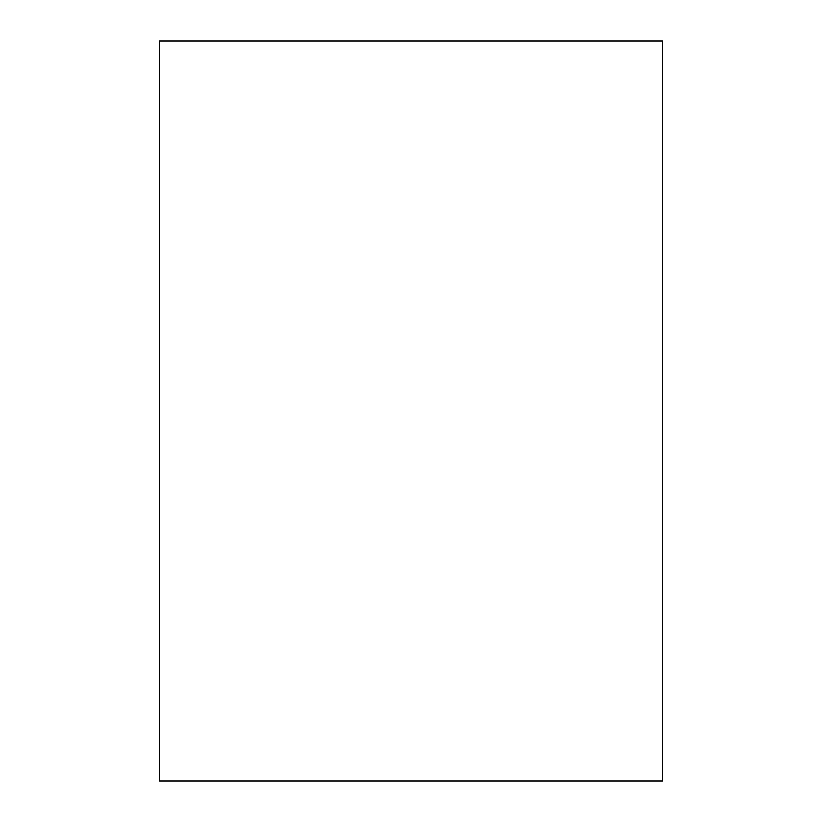 <?xml version="1.0" encoding="UTF-8"?>
<svg xmlns="http://www.w3.org/2000/svg" width="822" height="822" viewBox="0 0 822 822"><rect width="100%" height="100%" fill="white"/><g stroke="black" fill="none" stroke-linecap="round" stroke-linejoin="round"><path stroke-width="1.23" d="M662.327 780.9L159.674 780.9L159.674 41.1L662.327 41.1L662.327 780.9"/></g></svg>
